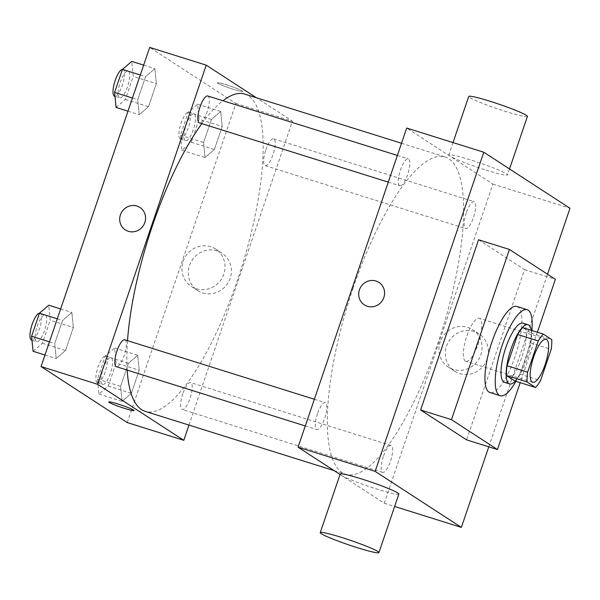 <?xml version="1.0" encoding="UTF-8"?>
<svg xmlns="http://www.w3.org/2000/svg" width="600" height="600" viewBox="0 0 600 600"><rect width="100%" height="100%" fill="white"/><g stroke="black" fill="none" stroke-linecap="round" stroke-linejoin="round"><path stroke-width="0.45" stroke-dasharray="3 2.25" d="M465.338 361.095A22.545 6.623 -72.6 0 1 466.537 336.96A22.545 6.623 -72.6 0 1 479.325 318.308A22.545 6.623 -72.6 0 1 478.897 341.798A22.545 6.623 -72.6 0 1 465.832 361.327A22.545 6.623 -72.6 0 1 465.338 361.095M514.905 381.007A30.277 8.895 -72.6 0 0 519.99 374.138L530.618 342.93A30.277 8.895 -72.6 0 0 531.202 333.135L522.773 327.66M515.317 381.135A30.997 9.105 107.4 0 0 531.263 330.322M522.975 323.145A30.997 9.105 -72.6 0 1 522.39 355.447A30.997 9.105 -72.6 0 1 504.42 382.298M530.618 342.93L551.175 349.38M519.99 374.138L540.555 380.595M531.202 333.135L551.76 339.585M531.87 330.51A45.09 13.245 -72.6 0 1 515.925 381.33M516.915 306.472A45.09 13.245 -72.6 0 1 516.06 353.46A45.09 13.245 -72.6 0 1 489.923 392.513M537.368 332.235L520.2 382.665M478.56 239.775L524.535 269.655L466.59 439.86M524.535 269.655L555.375 279.33M488.79 446.827L547.537 274.237M383.31 456.607A14.092 4.14 107.4 0 0 382.688 472.388A14.092 4.14 107.4 0 0 390.855 460.185A14.092 4.14 107.4 0 0 391.118 445.5A14.092 4.14 107.4 0 0 383.31 456.607M317.452 413.798A14.092 4.14 107.4 0 0 316.83 429.577A14.092 4.14 107.4 0 0 324.998 417.375A14.092 4.14 107.4 0 0 325.26 402.69A14.092 4.14 107.4 0 0 317.452 413.798M399.518 185.61A14.092 4.14 -72.6 0 1 400.275 170.528A14.092 4.14 -72.6 0 1 408.263 158.873A14.092 4.14 -72.6 0 1 408 173.55A14.092 4.14 -72.6 0 1 399.832 185.76A14.092 4.14 -72.6 0 1 399.518 185.61M340.035 474.472L384.255 503.213L492.9 184.072L406.695 128.047M466.312 212.79A14.092 4.14 107.4 0 0 465.69 228.562A14.092 4.14 107.4 0 0 473.857 216.36A14.092 4.14 107.4 0 0 474.12 201.675A14.092 4.14 107.4 0 0 466.312 212.79M353.093 288.082A166.26 48.847 107.4 0 0 345.705 474.263A166.26 48.847 107.4 0 0 442.088 330.255A166.26 48.847 107.4 0 0 445.245 156.99A166.26 48.847 107.4 0 0 353.093 288.082M398.85 494.085A30.997 2.422 18.8 0 1 368.722 486.39A30.997 2.422 18.8 0 1 340.163 474.105M384.255 503.213L394.635 506.467M474.007 331.478A22.29 21.24 -57 0 0 447.615 343.462A22.29 21.24 -57 0 0 454.695 371.205A22.29 21.24 -57 0 0 484.658 364.087A22.29 21.24 -57 0 0 478.995 333.825A22.29 21.24 -57 0 0 474.007 331.478M492.9 184.072L570 208.267M486.053 170.093A30.997 2.422 -161.2 0 0 507.495 174.945A30.997 2.422 -161.2 0 0 478.928 162.66A30.997 2.422 -161.2 0 0 448.808 154.965A30.997 2.422 -161.2 0 0 486.053 170.093M467.655 327.345A22.29 21.24 123 0 1 472.643 329.692A22.29 21.24 123 0 1 478.298 359.955A22.29 21.24 123 0 1 448.342 367.072A22.29 21.24 123 0 1 441.263 339.33A22.29 21.24 123 0 1 467.655 327.345M364.35 304.882L364.358 304.882A13.388 12.75 -57 0 0 382.343 300.608A13.388 12.75 -57 0 0 378.945 282.435L378.945 282.435M527.415 116.438A30.997 2.422 18.8 0 1 505.972 111.585A30.997 2.422 18.8 0 1 468.728 96.458M201.833 123.637A166.26 48.847 -72.6 0 1 222.952 100.733M244.778 94.095A166.26 48.847 -72.6 0 1 241.62 267.36A166.26 48.847 -72.6 0 1 145.238 411.368M127.17 370.08A166.26 48.847 -72.6 0 1 127.507 340.642M182.843 393.713A14.092 4.14 107.4 0 0 182.22 409.493A14.092 4.14 107.4 0 0 190.208 397.838A14.092 4.14 107.4 0 0 190.965 382.748A14.092 4.14 107.4 0 0 190.65 382.605A14.092 4.14 107.4 0 0 182.843 393.713M207.803 95.977A14.092 4.14 -72.6 0 1 207.532 110.655A14.092 4.14 -72.6 0 1 199.365 122.865M124.792 339.795A14.092 4.14 -72.6 0 1 124.53 354.48A14.092 4.14 -72.6 0 1 116.363 366.683M265.845 149.895A14.092 4.14 -72.6 0 1 273.66 138.78A14.092 4.14 -72.6 0 1 273.39 153.465A14.092 4.14 -72.6 0 1 265.222 165.667A14.092 4.14 -72.6 0 1 264.915 165.525A14.092 4.14 -72.6 0 1 265.845 149.895M188.97 425.092L292.433 121.177L256.35 97.725M222.202 126.472L220.74 111.458L211.433 119.468L203.587 142.5L205.058 157.523L214.365 149.505L222.202 126.472L220.74 111.458L211.433 119.468L203.587 142.5L205.058 157.523L214.365 149.505L222.202 126.472L199.072 119.212L197.61 104.198L188.303 112.215L180.458 135.248L181.928 150.262L191.235 142.245L199.072 119.212M73.343 327.487L71.88 312.465L62.573 320.483L54.727 343.515L56.198 358.53L65.505 350.52L73.343 327.487L71.88 312.465L62.573 320.483L54.727 343.515L56.198 358.53L65.505 350.52L73.343 327.487L50.213 320.228L48.742 305.212M127.245 422.58L235.89 103.44L149.685 47.407M156.345 83.662L154.882 68.648L145.575 76.665L137.73 99.69L139.2 114.712L148.507 106.695L156.345 83.662L154.882 68.648L145.575 76.665L137.73 99.69L139.2 114.712L148.507 106.695L156.345 83.662L133.215 76.41L131.752 61.387M139.2 370.298L137.738 355.275L128.43 363.293L120.585 386.325L122.055 401.34L131.363 393.322L139.2 370.298L137.738 355.275L128.43 363.293L120.585 386.325L122.055 401.34L131.363 393.322L139.2 370.298L116.07 363.038L114.608 348.022L105.292 356.032L97.455 379.065L98.925 394.08L108.233 386.07L116.07 363.038M235.89 103.44L292.433 121.177M202.673 292.92A22.29 21.24 -57 0 0 229.072 280.935A22.29 21.24 -57 0 0 221.985 253.185A22.29 21.24 -57 0 0 192.03 260.303A22.29 21.24 -57 0 0 197.685 290.572A22.29 21.24 -57 0 0 202.673 292.92M242.265 90.945A13.388 1.05 -161.2 0 0 228.502 85.492A13.388 1.05 -161.2 0 0 217.388 82.808A13.388 1.05 -161.2 0 0 229.718 88.11A13.388 1.05 -161.2 0 0 242.73 91.433A13.388 1.05 -161.2 0 0 242.265 90.945A13.388 1.05 -161.2 0 0 228.502 85.5A13.388 1.05 -161.2 0 0 217.388 82.808A13.388 1.05 -161.2 0 0 229.718 88.11A13.388 1.05 -161.2 0 0 242.73 91.433A13.388 1.05 -161.2 0 0 242.265 90.953M108.743 401.94L108.743 401.94A13.388 1.05 18.8 0 1 121.755 405.263A13.388 1.05 18.8 0 1 134.085 410.565L134.085 410.565M196.32 288.788A22.29 21.24 -57 0 0 222.712 276.803A22.29 21.24 -57 0 0 215.632 249.053A22.29 21.24 -57 0 0 185.678 256.17A22.29 21.24 -57 0 0 191.333 286.44A22.29 21.24 -57 0 0 196.32 288.788M139.928 207.45L139.928 207.45A13.388 12.75 123 0 1 144.18 224.108A13.388 12.75 123 0 1 128.333 231.308A13.388 12.75 123 0 1 125.34 229.897L125.34 229.897M102.24 384.345A14.092 4.14 -72.6 0 1 102.99 369.263A14.092 4.14 -72.6 0 1 110.977 357.608A14.092 4.14 -72.6 0 1 110.715 372.293A14.092 4.14 -72.6 0 1 102.547 384.495A14.092 4.14 -72.6 0 1 102.24 384.345M114.608 348.022L137.738 355.275M105.292 356.032L128.43 363.293M97.455 379.065L120.585 386.325M98.925 394.08L122.055 401.34M108.233 386.07L131.363 393.322M97.095 382.733A14.092 4.14 -72.6 0 1 97.852 367.65A14.092 4.14 -72.6 0 1 105.84 355.995A14.092 4.14 -72.6 0 1 105.57 370.68A14.092 4.14 -72.6 0 1 97.403 382.882A14.092 4.14 -72.6 0 1 97.095 382.733M185.243 140.528A14.092 4.14 -72.6 0 1 185.993 125.445A14.092 4.14 -72.6 0 1 193.987 113.79A14.092 4.14 -72.6 0 1 193.718 128.468A14.092 4.14 -72.6 0 1 185.55 140.678A14.092 4.14 -72.6 0 1 185.243 140.528M197.61 104.198L220.74 111.458M188.303 112.215L211.433 119.468M180.458 135.248L203.587 142.5M181.928 150.262L205.058 157.523M191.235 142.245L214.365 149.505M180.097 138.915A14.092 4.14 -72.6 0 1 180.855 123.833A14.092 4.14 -72.6 0 1 188.843 112.17A14.092 4.14 -72.6 0 1 188.58 126.855A14.092 4.14 -72.6 0 1 180.405 139.058A14.092 4.14 -72.6 0 1 180.097 138.915M33.068 351.278L42.375 343.26L50.213 320.228M36.375 341.543A14.092 4.14 -72.6 0 1 37.133 326.452A14.092 4.14 -72.6 0 1 45.12 314.798A14.092 4.14 -72.6 0 1 44.858 329.483A14.092 4.14 -72.6 0 1 36.69 341.685A14.092 4.14 -72.6 0 1 36.375 341.543M60.653 308.947L71.88 312.465M57.293 318.825L62.573 320.483M49.448 341.858L54.727 343.515M44.97 355.013L56.198 358.53M42.375 343.26L65.505 350.52M39.547 313.132A14.092 4.14 -72.6 0 1 39.983 313.185A14.092 4.14 -72.6 0 1 39.713 327.87A14.092 4.14 -72.6 0 1 31.545 340.072M116.07 107.453L125.377 99.442L133.215 76.41M119.385 97.718A14.092 4.14 -72.6 0 1 120.135 82.635A14.092 4.14 -72.6 0 1 128.13 70.98A14.092 4.14 -72.6 0 1 127.86 85.665A14.092 4.14 -72.6 0 1 119.692 97.868A14.092 4.14 -72.6 0 1 119.385 97.718M143.655 65.13L154.882 68.648M140.295 75.008L145.575 76.665M132.45 98.04L137.73 99.69M127.972 111.188L139.2 114.712M125.377 99.442L148.507 106.695M122.55 69.308A14.092 4.14 -72.6 0 1 122.985 69.367A14.092 4.14 -72.6 0 1 122.715 84.052A14.092 4.14 -72.6 0 1 114.547 96.255M546.15 339.27L479.325 318.308M532.65 382.29L465.832 361.327M478.995 333.825L472.643 329.692M454.695 371.205L448.342 367.072M453.022 142.575L448.808 154.965M509.528 168.96L507.495 174.945M334.132 470.632L345.705 474.263M401.513 143.273L445.245 156.99M391.118 445.5L190.65 382.605M382.688 472.388L182.22 409.493M388.283 182.137L399.832 185.76M397.365 155.453L408.263 158.873M305.28 425.955L316.83 429.577M314.362 399.27L325.26 402.69M265.222 165.667L465.69 228.562M273.66 138.78L474.12 201.675M191.333 286.44L197.685 290.572M215.632 249.053L221.985 253.185M97.403 382.882L102.547 384.495M105.84 355.995L110.977 357.608M180.405 139.058L185.55 140.678M188.843 112.17L193.987 113.79M31.987 340.215L36.69 341.685M39.983 313.185L45.12 314.798M114.99 96.39L119.692 97.868M122.985 69.367L128.13 70.98"/><path stroke-width="0.9" d="M532.155 382.058A22.545 6.623 -72.6 0 1 533.362 357.923A22.545 6.623 -72.6 0 1 546.15 339.27A22.545 6.623 -72.6 0 1 545.722 362.767A22.545 6.623 -72.6 0 1 532.65 382.29A22.545 6.623 -72.6 0 1 532.155 382.058M540.555 380.595L551.175 349.38A30.277 8.895 -72.6 0 0 551.76 339.585L543.33 334.11A30.277 8.895 -72.6 0 0 538.245 340.972L527.625 372.188A30.277 8.895 -72.6 0 0 527.04 381.975L535.47 387.457A30.277 8.895 -72.6 0 0 540.555 380.595M538.245 340.972L517.688 334.522L507.06 365.737L527.625 372.188M527.04 381.975L506.475 375.525L514.905 381.007L535.47 387.457M506.475 375.525A30.277 8.895 -72.6 0 1 507.06 365.737M517.688 334.522A30.277 8.895 -72.6 0 1 522.773 327.66L543.33 334.11M531.263 330.322A30.997 9.105 107.4 0 0 528.12 324.757A30.997 9.105 107.4 0 0 510.938 349.2A30.997 9.105 107.4 0 0 509.558 383.91A30.997 9.105 107.4 0 0 515.317 381.135M509.558 383.91L504.42 382.298A30.997 9.105 -72.6 0 1 503.737 381.975A30.997 9.105 -72.6 0 1 505.8 347.587A30.997 9.105 -72.6 0 1 522.975 323.145L528.12 324.757M515.925 381.33A45.09 13.245 -72.6 0 1 500.205 395.737A45.09 13.245 -72.6 0 1 499.215 395.272A45.09 13.245 -72.6 0 1 501.623 346.995A45.09 13.245 -72.6 0 1 527.197 309.697A45.09 13.245 -72.6 0 1 531.87 330.51M500.205 395.737L489.923 392.513A45.09 13.245 -72.6 0 1 488.933 392.048A45.09 13.245 -72.6 0 1 491.34 343.77A45.09 13.245 -72.6 0 1 516.915 306.472L527.197 309.697M520.2 382.665L497.438 449.543L451.463 419.655L509.4 249.45L555.375 279.33L537.368 332.235M509.4 249.45L478.56 239.775L420.623 409.98L466.59 439.86L497.438 449.543M547.537 274.237L570 208.267L483.795 152.235L375.157 471.375L461.355 527.4L488.79 446.827M378.945 282.435A13.388 12.75 -57 0 0 359.445 289.83A13.388 12.75 123 0 1 378.945 282.435A13.388 12.75 123 0 1 382.343 300.608A13.388 12.75 123 0 1 364.35 304.882A13.388 12.75 123 0 1 359.438 289.83A13.388 12.75 -57 0 0 364.358 304.882M483.795 152.235L406.695 128.047L298.05 447.18L375.157 471.375M298.05 447.18L340.035 474.472M320.243 532.612L340.163 474.105A30.997 2.422 18.8 0 1 361.605 478.957A30.997 2.422 18.8 0 1 398.85 494.085L378.93 552.592A30.997 2.422 -161.2 0 0 341.685 537.465A30.997 2.422 -161.2 0 0 320.243 532.612A30.997 2.422 -161.2 0 0 348.81 544.898A30.997 2.422 -161.2 0 0 378.93 552.592M394.635 506.467L461.355 527.4M420.623 409.98L451.463 419.655M453.022 142.575L468.728 96.458A30.997 2.422 18.8 0 1 498.847 104.153A30.997 2.422 18.8 0 1 527.415 116.438L509.528 168.96M127.507 340.642A166.26 48.847 -72.6 0 1 152.625 225.188A166.26 48.847 -72.6 0 1 201.833 123.637M222.952 100.733A166.26 48.847 -72.6 0 1 244.778 94.095L401.513 143.273M334.132 470.632L145.238 411.368A166.26 48.847 -72.6 0 1 141.593 409.643A166.26 48.847 -72.6 0 1 127.17 370.08M388.283 182.137L199.365 122.865A14.092 4.14 -72.6 0 1 199.058 122.715A14.092 4.14 -72.6 0 1 199.808 107.632A14.092 4.14 -72.6 0 1 207.803 95.977L397.365 155.453M305.28 425.955L116.363 366.683A14.092 4.14 -72.6 0 1 116.047 366.54A14.092 4.14 -72.6 0 1 116.985 350.903A14.092 4.14 -72.6 0 1 124.792 339.795L314.362 399.27M256.35 97.725L206.228 65.153L97.59 384.285L183.788 440.317L188.97 425.092M97.59 384.285L41.047 366.548L149.685 47.407L206.228 65.153M128.333 231.3A13.388 12.75 123 0 1 125.34 229.897A13.388 12.75 123 0 1 121.942 211.725A13.388 12.75 123 0 1 139.928 207.45A13.388 12.75 123 0 1 144.18 224.108A13.388 12.75 123 0 1 128.333 231.3M41.047 366.548L127.245 422.58L183.788 440.317M134.085 410.565A13.388 1.05 18.8 0 1 122.955 407.865A13.388 1.05 18.8 0 1 109.208 402.42A13.388 1.05 18.8 0 1 108.743 401.94A13.388 1.05 18.8 0 1 121.748 405.263A13.388 1.05 18.8 0 1 134.085 410.565A13.388 1.05 18.8 0 1 122.97 407.88A13.388 1.05 18.8 0 1 109.208 402.428A13.388 1.05 18.8 0 1 108.743 401.94M125.34 229.897A13.388 12.75 123 0 1 121.942 211.725A13.388 12.75 123 0 1 139.928 207.45M60.653 308.947L48.742 305.212L39.435 313.222L31.598 336.255L33.068 351.278L44.97 355.013M39.435 313.222L57.293 318.825M31.598 336.255L49.448 341.858M31.987 340.215L31.545 340.072A14.092 4.14 -72.6 0 1 31.237 339.93A14.092 4.14 -72.6 0 1 31.77 325.545A14.092 4.14 -72.6 0 1 39.547 313.132M143.655 65.13L131.752 61.387L122.445 69.405L114.6 92.438L116.07 107.453L127.972 111.188M122.445 69.405L140.295 75.008M114.6 92.438L132.45 98.04M114.99 96.39L114.547 96.255A14.092 4.14 -72.6 0 1 114.24 96.105A14.092 4.14 -72.6 0 1 114.773 81.72A14.092 4.14 -72.6 0 1 122.55 69.308"/></g></svg>
